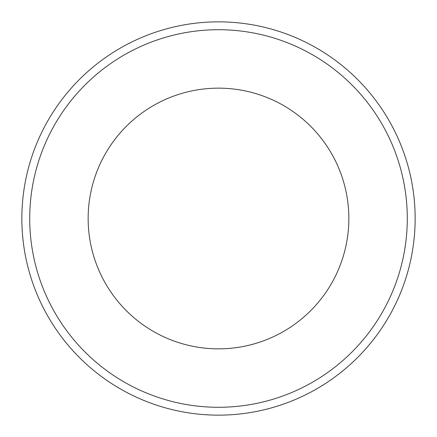 <?xml version="1.0" encoding="UTF-8"?>
<svg xmlns="http://www.w3.org/2000/svg" width="437" height="437" viewBox="0 0 437 437"><rect width="100%" height="100%" fill="white"/><g stroke="black" fill="none" stroke-linecap="round" stroke-linejoin="round"><path stroke-width="0.66" d="M415.15 218.5A196.65 196.65 0 0 1 218.5 415.15A196.65 196.65 0 0 1 21.85 218.5A196.65 196.65 0 0 1 218.5 21.85A196.65 196.65 0 0 1 415.15 218.5M348.852 218.5A130.352 130.352 0 0 0 218.5 88.148A130.352 130.352 0 0 0 88.148 218.5A130.352 130.352 0 0 0 218.5 348.852A130.352 130.352 0 0 0 348.852 218.5M29.716 218.5A188.784 188.784 0 0 0 218.5 407.284A188.784 188.784 0 0 0 407.284 218.5A188.784 188.784 0 0 0 218.5 29.716A188.784 188.784 0 0 0 29.716 218.5M407.284 218.5A188.784 188.784 0 0 1 124.108 381.993A188.784 188.784 0 0 1 124.108 55.007A188.784 188.784 0 0 1 407.284 218.5"/></g></svg>

